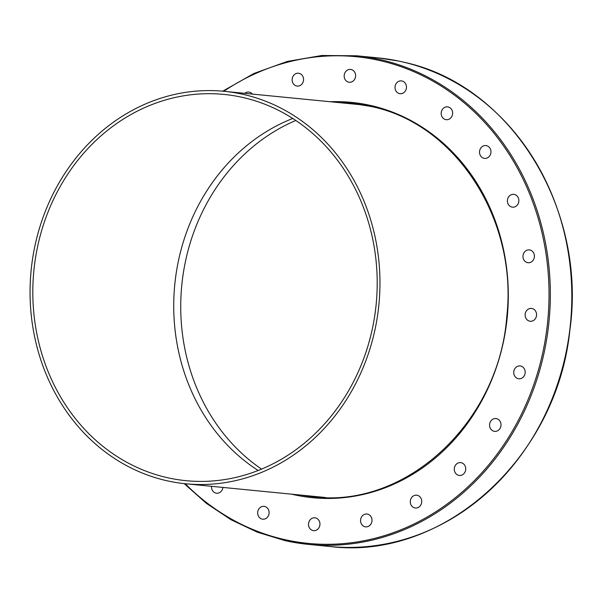 <?xml version="1.0" encoding="UTF-8"?>
<svg xmlns="http://www.w3.org/2000/svg" width="602" height="602" viewBox="0 0 602 602"><rect width="100%" height="100%" fill="white"/><g stroke="black" fill="none" stroke-linecap="round" stroke-linejoin="round"><path stroke-width="0.9" d="M404.597 62.397L398.735 61.073M244.766 93.348A6.449 5.719 95.6 0 1 248.746 92.061A6.449 5.719 95.6 0 1 252.404 94.1M292.384 81.721A6.449 5.719 95.6 0 1 298.472 73.233A6.449 5.719 95.6 0 1 303.303 77.583A6.449 5.719 95.6 0 1 297.215 86.071A6.449 5.719 95.6 0 1 292.384 81.721M344.178 76.258A6.449 5.719 95.6 0 1 350.53 69.426A6.449 5.719 95.6 0 1 355.616 75.423A6.449 5.719 95.6 0 1 349.265 82.263A6.449 5.719 95.6 0 1 344.178 76.258M395.153 86.056A6.449 5.719 95.6 0 1 401.368 80.894A6.449 5.719 95.6 0 1 406.327 88.569A6.449 5.719 95.6 0 1 400.112 93.731A6.449 5.719 95.6 0 1 395.153 86.056M441.83 110.429A6.449 5.719 95.6 0 1 447.534 106.863A6.449 5.719 95.6 0 1 451.974 116.133A6.449 5.719 95.6 0 1 446.27 119.7A6.449 5.719 95.6 0 1 441.83 110.429M481.028 147.723A6.449 5.719 95.6 0 1 485.867 145.556A6.449 5.719 95.6 0 1 490.6 149.574A6.449 5.719 95.6 0 1 489.449 156.227A6.449 5.719 95.6 0 1 484.602 158.394A6.449 5.719 95.6 0 1 479.877 154.375A6.449 5.719 95.6 0 1 481.028 147.723M510.067 195.402A6.449 5.719 95.6 0 1 513.762 194.341A6.449 5.719 95.6 0 1 518.706 199.157A6.449 5.719 95.6 0 1 516.2 206.117A6.449 5.719 95.6 0 1 512.505 207.178A6.449 5.719 95.6 0 1 507.554 202.355A6.449 5.719 95.6 0 1 510.067 195.402M526.983 250.206A6.449 5.719 95.6 0 1 529.324 249.89A6.449 5.719 95.6 0 1 534.388 255.541A6.449 5.719 95.6 0 1 530.4 262.412A6.449 5.719 95.6 0 1 528.059 262.728A6.449 5.719 95.6 0 1 522.995 257.084A6.449 5.719 95.6 0 1 526.983 250.206M530.61 308.412A6.449 5.719 95.6 0 1 531.476 308.42A6.449 5.719 95.6 0 1 536.563 314.914A6.449 5.719 95.6 0 1 531.084 321.272A6.449 5.719 95.6 0 1 530.219 321.257A6.449 5.719 95.6 0 1 525.125 314.771A6.449 5.719 95.6 0 1 530.61 308.412M520.707 366.046A6.449 5.719 95.6 0 1 525.102 373.27A6.449 5.719 95.6 0 1 518.826 378.778A6.449 5.719 95.6 0 1 518.209 378.681A6.449 5.719 95.6 0 1 513.815 371.449A6.449 5.719 95.6 0 1 520.09 365.941A6.449 5.719 95.6 0 1 520.707 366.046M497.952 419.18A6.449 5.719 95.6 0 1 500.774 426.69A6.449 5.719 95.6 0 1 494.663 431.378A6.449 5.719 95.6 0 1 492.639 430.731A6.449 5.719 95.6 0 1 489.825 423.221A6.449 5.719 95.6 0 1 495.928 418.541A6.449 5.719 95.6 0 1 497.952 419.18M463.886 464.195A6.449 5.719 95.6 0 1 465.218 471.569A6.449 5.719 95.6 0 1 459.379 475.452A6.449 5.719 95.6 0 1 456.135 473.879A6.449 5.719 95.6 0 1 454.803 466.505A6.449 5.719 95.6 0 1 460.643 462.622A6.449 5.719 95.6 0 1 463.886 464.195M420.843 498.027A6.449 5.719 95.6 0 1 420.866 504.882A6.449 5.719 95.6 0 1 415.38 508.02A6.449 5.719 95.6 0 1 411.174 505.176A6.449 5.719 95.6 0 1 411.151 498.321A6.449 5.719 95.6 0 1 416.637 495.183A6.449 5.719 95.6 0 1 420.843 498.027M371.743 518.36A6.449 5.719 95.6 0 1 365.655 526.848A6.449 5.719 95.6 0 1 360.824 522.498A6.449 5.719 95.6 0 1 366.911 514.01A6.449 5.719 95.6 0 1 371.743 518.36M319.948 523.823A6.449 5.719 95.6 0 1 313.597 530.655A6.449 5.719 95.6 0 1 308.51 524.658A6.449 5.719 95.6 0 1 314.861 517.818A6.449 5.719 95.6 0 1 319.948 523.823M268.974 514.025A6.449 5.719 95.6 0 1 262.758 519.187A6.449 5.719 95.6 0 1 257.799 511.504A6.449 5.719 95.6 0 1 264.015 506.35A6.449 5.719 95.6 0 1 268.974 514.025M222.906 487.432A6.449 5.719 95.6 0 1 222.296 489.652A6.449 5.719 95.6 0 1 216.592 493.219A6.449 5.719 95.6 0 1 211.528 486.311M314.447 496.424A197.652 175.159 -84.4 0 0 319.903 497.297M358.536 104.184A197.652 175.159 -84.4 0 0 353.005 103.98M295.815 120.475A194.544 172.405 -84.4 0 0 181.781 285.273A194.544 172.405 -84.4 0 0 261.561 469.116M166.762 480.712A197.163 174.73 95.6 0 1 32.44 259.71A197.163 174.73 95.6 0 1 224.29 91.331A197.163 174.73 95.6 0 1 243.253 94.394A197.163 174.73 95.6 0 1 377.574 315.395A197.163 174.73 95.6 0 1 185.725 483.775A197.163 174.73 95.6 0 1 166.762 480.712M167.364 477.672A194.062 171.976 -84.4 0 0 186.033 480.682A194.062 171.976 -84.4 0 0 374.858 314.959A194.062 171.976 -84.4 0 0 242.651 97.434A194.062 171.976 -84.4 0 0 223.982 94.424A194.062 171.976 -84.4 0 0 35.157 260.147A194.062 171.976 -84.4 0 0 167.364 477.672M292.768 118.474A194.062 171.976 -84.4 0 0 174.776 284.588A194.062 171.976 -84.4 0 0 258.175 470.486M284.889 540.581A245.488 217.548 -84.4 0 0 308.502 544.396A245.488 217.548 -84.4 0 0 547.376 334.75A245.488 217.548 -84.4 0 0 380.133 59.583A245.488 217.548 -84.4 0 0 356.519 55.775L377.988 57.882A245.488 217.548 95.6 0 1 398.817 61.088M223.801 91.286A244.517 216.69 95.6 0 1 379.493 60.493A244.517 216.69 95.6 0 1 543.787 347.805A244.517 216.69 95.6 0 1 284.633 539.588A244.517 216.69 95.6 0 1 185.235 483.73M339.588 102.664A197.652 175.159 95.6 0 1 351.839 103.378L370.824 106.441C455.654 123.41 517.998 219.79 506.756 316.81C498.998 422.363 406.072 508.675 313.183 496.785A197.652 175.159 95.6 0 1 301.023 495.107M291.616 494.182A198.622 176.017 -84.4 0 0 293.535 494.626A198.622 176.017 -84.4 0 0 504.047 338.843A198.622 176.017 -84.4 0 0 370.591 105.455A198.622 176.017 -84.4 0 0 330.174 101.738M351.839 103.378A197.652 175.159 95.6 0 1 370.802 106.434M404.386 62.345A245.488 217.548 95.6 0 1 568.604 338.452A245.488 217.548 95.6 0 1 329.979 546.503L308.502 544.396L284.866 540.581L257.272 532.168L230.987 519.714L206.478 503.43L184.167 483.617M398.772 61.073L377.988 57.882M222.725 91.188L254.029 73.429L287.335 61.434L321.792 55.497L356.519 55.775M404.499 62.367C511.09 85.334 587.311 209.014 569.831 330.445C556.82 458.393 443.222 560.808 329.979 546.503M363.992 105.064L224.29 91.331M325.426 497.5L185.725 483.775"/></g></svg>
